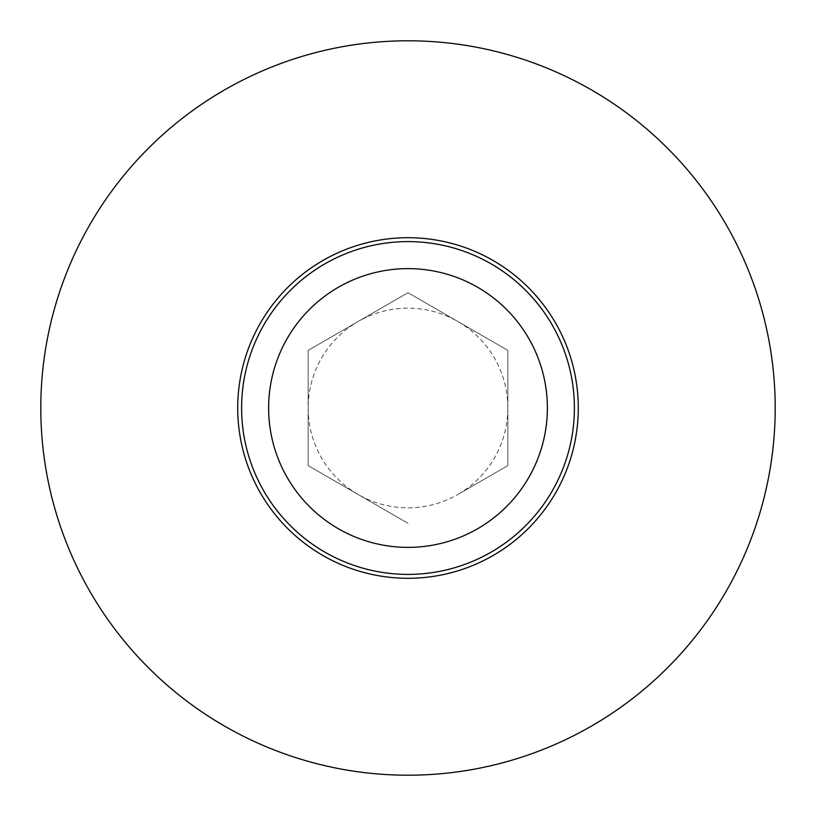 <?xml version="1.0" encoding="UTF-8"?>
<svg xmlns="http://www.w3.org/2000/svg" width="816" height="816" viewBox="0 0 816 816"><rect width="100%" height="100%" fill="white"/><g stroke="black" fill="none" stroke-linecap="round" stroke-linejoin="round"><path stroke-width="0.61" stroke-dasharray="4.08 3.06" d="M574.393 408A166.393 166.393 0 0 0 408 241.607A166.393 166.393 0 0 0 241.607 408A166.393 166.393 0 0 1 408 241.607A166.393 166.393 0 0 1 574.393 408A166.393 166.393 0 0 1 408 574.393A166.393 166.393 0 0 1 241.607 408A166.393 166.393 0 0 1 408 241.607A166.393 166.393 0 0 1 574.393 408A166.393 166.393 0 0 1 408 574.393A166.393 166.393 0 0 1 241.607 408A166.393 166.393 0 0 0 408 574.393A166.393 166.393 0 0 0 574.393 408M308.162 408A99.838 99.838 0 0 0 457.919 494.455L507.838 465.64L507.838 350.36L408 292.72L308.162 350.36L308.162 465.64L408 523.28L308.162 465.64L308.162 350.36L408 292.72L457.919 321.545A99.838 99.838 0 0 0 308.162 408M507.838 408A99.838 99.838 0 0 1 457.919 494.455L507.838 465.64L507.838 350.36L457.919 321.545A99.838 99.838 0 0 1 507.838 408M268.627 408A139.373 139.373 0 0 1 408 268.627A139.373 139.373 0 0 1 547.373 408A139.373 139.373 0 0 1 408 547.373A139.373 139.373 0 0 1 268.627 408"/><path stroke-width="1.22" d="M40.8 408A367.2 367.2 0 0 1 408 40.8A367.2 367.2 0 0 1 775.2 408A367.2 367.2 0 0 1 408 775.2A367.2 367.2 0 0 1 40.8 408M241.607 408A166.393 166.393 0 0 1 408 241.607A166.393 166.393 0 0 1 574.393 408A166.393 166.393 0 0 1 408 574.393A166.393 166.393 0 0 1 241.607 408M268.627 408A139.373 139.373 0 0 1 408 268.627A139.373 139.373 0 0 1 547.373 408A139.373 139.373 0 0 1 408 547.373A139.373 139.373 0 0 1 268.627 408M237.711 408A170.289 170.289 0 0 1 408 237.711A170.289 170.289 0 0 1 578.289 408A170.289 170.289 0 0 1 408 578.289A170.289 170.289 0 0 1 237.711 408"/></g></svg>
